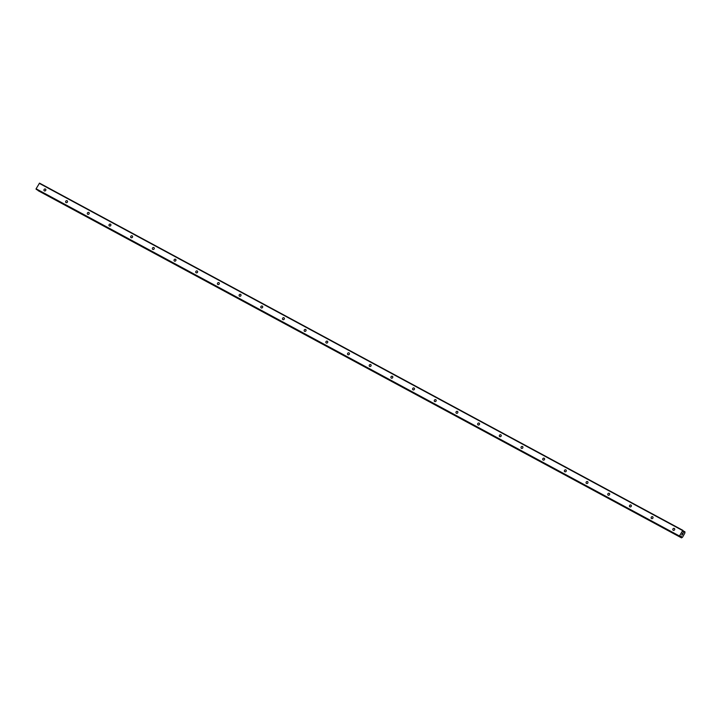 <?xml version="1.0" encoding="UTF-8"?>
<svg xmlns="http://www.w3.org/2000/svg" width="721" height="721" viewBox="0 0 721 721"><rect width="100%" height="100%" fill="white"/><g stroke="black" fill="none" stroke-linecap="round" stroke-linejoin="round"><path stroke-width="1.08" d="M673.243 530.259A1.045 0.919 125.7 0 1 674.288 528.448A1.045 0.919 125.7 0 1 673.243 530.259M651.559 518.561A1.045 0.919 125.7 0 1 652.604 516.75A1.045 0.919 125.7 0 1 651.559 518.561M629.875 506.854A1.045 0.919 125.7 0 1 630.92 505.042A1.045 0.919 125.7 0 1 629.875 506.854M608.191 495.156A1.045 0.919 125.7 0 1 609.236 493.344A1.045 0.919 125.7 0 1 608.191 495.156M586.497 483.449A1.045 0.919 125.7 0 1 587.543 481.637A1.045 0.919 125.7 0 1 586.497 483.449M564.813 471.741A1.045 0.919 125.7 0 1 565.859 469.93A1.045 0.919 125.7 0 1 564.813 471.741M543.129 460.043A1.045 0.919 125.7 0 1 544.175 458.232A1.045 0.919 125.7 0 1 543.129 460.043M521.445 448.336A1.045 0.919 125.7 0 1 522.491 446.524A1.045 0.919 125.7 0 1 521.445 448.336M499.761 436.638A1.045 0.919 125.7 0 1 500.807 434.826A1.045 0.919 125.7 0 1 499.761 436.638M478.077 424.93A1.045 0.919 125.7 0 1 479.123 423.119A1.045 0.919 125.7 0 1 478.077 424.93M456.393 413.232A1.045 0.919 125.7 0 1 457.438 411.421A1.045 0.919 125.7 0 1 456.393 413.232M434.709 401.525A1.045 0.919 125.7 0 1 435.754 399.713A1.045 0.919 125.7 0 1 434.709 401.525M413.016 389.827A1.045 0.919 125.7 0 1 414.07 388.015A1.045 0.919 125.7 0 1 413.016 389.827M391.332 378.119A1.045 0.919 125.7 0 1 392.377 376.308A1.045 0.919 125.7 0 1 391.332 378.119M369.648 366.412A1.045 0.919 125.7 0 1 370.693 364.601A1.045 0.919 125.7 0 1 369.648 366.412M347.964 354.714A1.045 0.919 125.7 0 1 349.009 352.902A1.045 0.919 125.7 0 1 347.964 354.714M326.28 343.007A1.045 0.919 125.7 0 1 327.325 341.195A1.045 0.919 125.7 0 1 326.28 343.007M304.595 331.309A1.045 0.919 125.7 0 1 305.641 329.497A1.045 0.919 125.7 0 1 304.595 331.309M282.911 319.601A1.045 0.919 125.7 0 1 283.957 317.79A1.045 0.919 125.7 0 1 282.911 319.601M261.227 307.903A1.045 0.919 125.7 0 1 262.273 306.092A1.045 0.919 125.7 0 1 261.227 307.903M239.543 296.196A1.045 0.919 125.7 0 1 240.589 294.384A1.045 0.919 125.7 0 1 239.543 296.196M217.85 284.489A1.045 0.919 125.7 0 1 218.905 282.677A1.045 0.919 125.7 0 1 217.85 284.489M196.166 272.79A1.045 0.919 125.7 0 1 197.212 270.979A1.045 0.919 125.7 0 1 196.166 272.79M174.482 261.083A1.045 0.919 125.7 0 1 175.527 259.272A1.045 0.919 125.7 0 1 174.482 261.083M152.798 249.385A1.045 0.919 125.7 0 1 153.843 247.573A1.045 0.919 125.7 0 1 152.798 249.385M131.114 237.678A1.045 0.919 125.7 0 1 132.159 235.866A1.045 0.919 125.7 0 1 131.114 237.678M109.43 225.979A1.045 0.919 125.7 0 1 110.475 224.168A1.045 0.919 125.7 0 1 109.43 225.979M87.746 214.272A1.045 0.919 125.7 0 1 88.791 212.461A1.045 0.919 125.7 0 1 87.746 214.272M66.062 202.574A1.045 0.919 125.7 0 1 67.107 200.762A1.045 0.919 125.7 0 1 66.062 202.574M44.378 190.867A1.045 0.919 125.7 0 1 45.423 189.055A1.045 0.919 125.7 0 1 44.378 190.867M682.859 530.332L683.553 532.386L684.95 531.828L684.878 533.044L682.508 537.226L681.462 537.866L681.336 536.226L679.84 536.703L679.416 535.991L682.859 530.332L39.538 183.134L36.086 188.794L36.528 189.506M38.132 190.668L681.327 537.767M683.03 533.576L682.715 534.216M682.571 533.252L682.219 533.855L682.571 533.252M682.219 533.855L682.589 533.143L683.111 533.522L682.58 533.143M682.228 535.054L681.742 534.594M684.806 531.728L683.364 530.953L684.806 531.728M39.249 183.323L682.571 530.521M683.256 532.071L683.715 532.314M683.265 531.99L683.787 532.269M680.741 536.199L681.354 536.523M680.831 536.127L681.354 536.415M36.05 189.172L679.371 536.37M36.086 188.794L679.416 535.991M683.319 531.431L684.364 531.99M683.337 531.287L684.49 531.909L683.337 531.278M683.346 531.161L684.635 531.855M683.355 531.071L684.68 531.792M37.997 190.416L681.318 537.614M38.024 190.335L681.345 537.533M680.02 536.676L681.354 537.397M680.038 536.658L681.336 537.361M680.173 536.568L681.354 537.208M679.84 536.703L36.519 189.506L679.831 536.694M683.265 531.981L683.823 532.278M680.732 536.199L681.372 536.541"/></g></svg>
